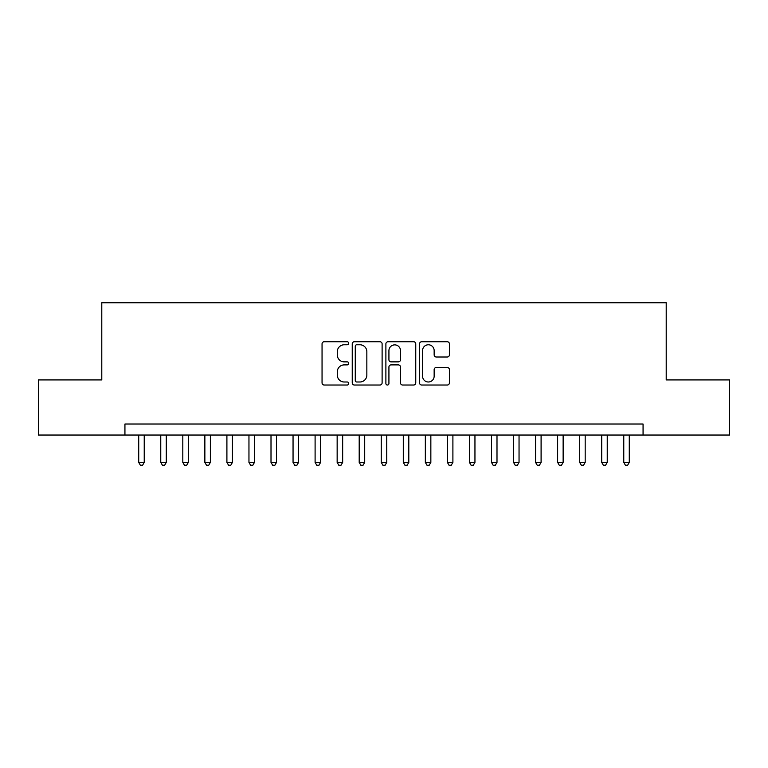 <?xml version="1.0" encoding="UTF-8"?>
<svg xmlns="http://www.w3.org/2000/svg" width="768" height="768" viewBox="0 0 768 768"><rect width="100%" height="100%" fill="white"/><g stroke="black" fill="none" stroke-linecap="round" stroke-linejoin="round"><path stroke-width="1.15" d="M348.72 343.258A1.517 1.517 0 0 0 347.213 341.741L324.211 341.741A2.16 2.16 0 0 0 322.051 343.91L322.051 382.867A2.16 2.16 0 0 0 324.211 385.027L347.213 385.027A1.517 1.517 0 0 0 348.72 383.51A1.517 1.517 0 0 0 347.213 381.994L344.237 381.994A6.922 6.922 0 0 1 337.306 375.072L337.306 371.827A6.922 6.922 0 0 1 344.237 364.896L347.213 364.896A1.517 1.517 0 0 0 348.72 363.389A1.517 1.517 0 0 0 347.213 361.872L344.237 361.872A6.922 6.922 0 0 1 337.306 354.941L337.306 351.696A6.922 6.922 0 0 1 344.237 344.774L347.213 344.774A1.517 1.517 0 0 0 348.72 343.258M447.245 357.005A2.16 2.16 0 0 0 449.414 354.835L449.414 343.91A2.16 2.16 0 0 0 447.245 341.741L421.709 341.741A2.16 2.16 0 0 0 419.549 343.91L419.549 382.867A2.16 2.16 0 0 0 421.709 385.027L447.245 385.027A2.16 2.16 0 0 0 449.414 382.867L449.414 369.658A2.16 2.16 0 0 0 447.245 367.498L436.32 367.498A2.16 2.16 0 0 0 434.15 369.658L434.15 376.205A5.789 5.789 0 0 1 428.362 381.994A5.789 5.789 0 0 1 422.573 376.205L422.573 350.563A5.789 5.789 0 0 1 428.362 344.774A5.789 5.789 0 0 1 434.15 350.563L434.15 354.835A2.16 2.16 0 0 0 436.32 357.005L447.245 357.005M124.934 435.043L38.4 435.043L38.4 379.92L101.789 379.92L101.789 302.755L666.211 302.755L666.211 379.92L729.6 379.92L729.6 435.043L643.066 435.043L643.066 424.013L124.934 424.013L124.934 435.043L643.066 435.043M382.109 343.91A2.16 2.16 0 0 0 379.939 341.741L354.403 341.741A2.16 2.16 0 0 0 352.243 343.91L352.243 382.867A2.16 2.16 0 0 0 354.403 385.027L379.939 385.027A2.16 2.16 0 0 0 382.109 382.867L382.109 343.91M388.061 341.741L413.597 341.741A2.16 2.16 0 0 1 415.757 343.91L415.757 382.867A2.16 2.16 0 0 1 413.597 385.027L402.662 385.027A2.16 2.16 0 0 1 400.502 382.867L400.502 367.066A2.16 2.16 0 0 0 398.333 364.896L391.085 364.896A2.16 2.16 0 0 0 388.925 367.066L388.925 383.51A1.517 1.517 0 0 1 387.408 385.027A1.517 1.517 0 0 1 385.891 383.51L385.891 343.91A2.16 2.16 0 0 1 388.061 341.741M356.784 344.774A1.517 1.517 0 0 0 355.267 346.291L355.267 380.486A1.517 1.517 0 0 0 356.784 381.994L359.923 381.994A6.922 6.922 0 0 0 366.845 375.072L366.845 351.696A6.922 6.922 0 0 0 359.923 344.774L356.784 344.774M400.502 350.669A5.789 5.789 0 0 0 394.714 344.88A5.789 5.789 0 0 0 388.925 350.669L388.925 359.702A2.16 2.16 0 0 0 391.085 361.872L398.333 361.872A2.16 2.16 0 0 0 400.502 359.702L400.502 350.669M138.72 435.043L138.72 462.384L144.23 462.384L144.23 435.043M144.23 462.384L142.579 465.245L140.371 465.245L138.72 462.384M160.762 435.043L160.762 462.384L166.282 462.384L166.282 435.043M166.282 462.384L164.621 465.245L162.422 465.245L160.762 462.384M182.813 435.043L182.813 462.384L188.323 462.384L188.323 435.043M188.323 462.384L186.672 465.245L184.464 465.245L182.813 462.384M204.864 435.043L204.864 462.384L210.374 462.384L210.374 435.043M210.374 462.384L208.723 465.245L206.515 465.245L204.864 462.384M226.906 435.043L226.906 462.384L232.426 462.384L232.426 435.043M232.426 462.384L230.765 465.245L228.566 465.245L226.906 462.384M248.957 435.043L248.957 462.384L254.467 462.384L254.467 435.043M254.467 462.384L252.816 465.245L250.608 465.245L248.957 462.384M271.008 435.043L271.008 462.384L276.518 462.384L276.518 435.043M276.518 462.384L274.867 465.245L272.659 465.245L271.008 462.384M293.05 435.043L293.05 462.384L298.56 462.384L298.56 435.043M298.56 462.384L296.909 465.245L294.71 465.245L293.05 462.384M315.101 435.043L315.101 462.384L320.611 462.384L320.611 435.043M320.611 462.384L318.96 465.245L316.752 465.245L315.101 462.384M337.152 435.043L337.152 462.384L342.662 462.384L342.662 435.043M342.662 462.384L341.011 465.245L338.803 465.245L337.152 462.384M359.194 435.043L359.194 462.384L364.704 462.384L364.704 435.043M364.704 462.384L363.053 465.245L360.854 465.245L359.194 462.384M381.245 435.043L381.245 462.384L386.755 462.384L386.755 435.043M386.755 462.384L385.104 465.245L382.896 465.245L381.245 462.384M403.296 435.043L403.296 462.384L408.806 462.384L408.806 435.043M408.806 462.384L407.146 465.245L404.947 465.245L403.296 462.384M425.338 435.043L425.338 462.384L430.848 462.384L430.848 435.043M430.848 462.384L429.197 465.245L426.989 465.245L425.338 462.384M447.389 435.043L447.389 462.384L452.899 462.384L452.899 435.043M452.899 462.384L451.248 465.245L449.04 465.245L447.389 462.384M469.44 435.043L469.44 462.384L474.95 462.384L474.95 435.043M474.95 462.384L473.29 465.245L471.091 465.245L469.44 462.384M491.482 435.043L491.482 462.384L496.992 462.384L496.992 435.043M496.992 462.384L495.341 465.245L493.133 465.245L491.482 462.384M513.533 435.043L513.533 462.384L519.043 462.384L519.043 435.043M519.043 462.384L517.392 465.245L515.184 465.245L513.533 462.384M535.574 435.043L535.574 462.384L541.094 462.384L541.094 435.043M541.094 462.384L539.434 465.245L537.235 465.245L535.574 462.384M557.626 435.043L557.626 462.384L563.136 462.384L563.136 435.043M563.136 462.384L561.485 465.245L559.277 465.245L557.626 462.384M579.677 435.043L579.677 462.384L585.187 462.384L585.187 435.043M585.187 462.384L583.536 465.245L581.328 465.245L579.677 462.384M601.718 435.043L601.718 462.384L607.238 462.384L607.238 435.043M607.238 462.384L605.578 465.245L603.379 465.245L601.718 462.384M623.77 435.043L623.77 462.384L629.28 462.384L629.28 435.043M629.28 462.384L627.629 465.245L625.421 465.245L623.77 462.384"/></g></svg>
